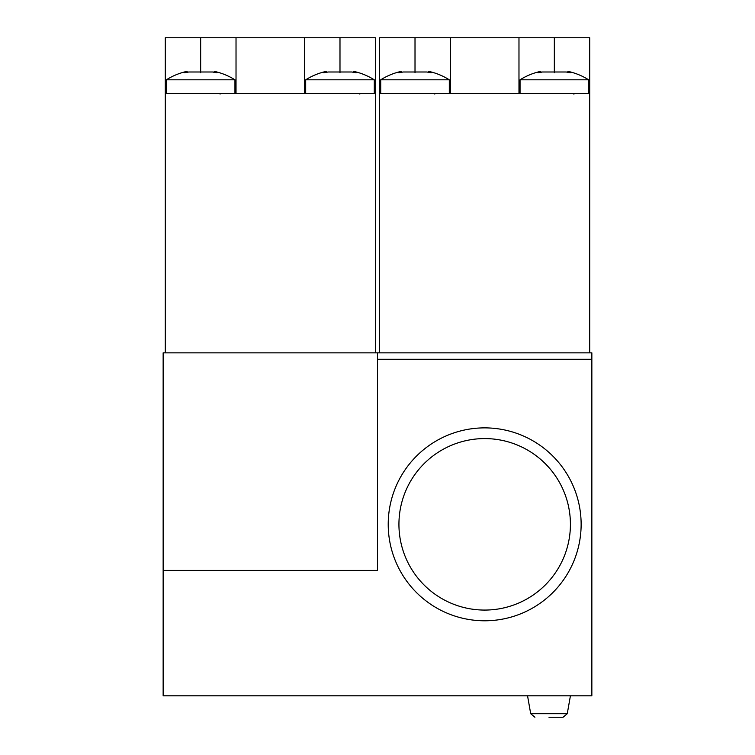 <?xml version="1.0" encoding="UTF-8"?>
<svg xmlns="http://www.w3.org/2000/svg" width="755" height="755" viewBox="0 0 755 755"><rect width="100%" height="100%" fill="white"/><g stroke="black" fill="none" stroke-linecap="round" stroke-linejoin="round"><path stroke-width="1.13" d="M163.146 352.849L591.854 352.849L591.854 695.817L163.146 695.817L163.146 352.849M581.133 524.329A96.461 96.461 0 0 0 436.447 440.797A96.461 96.461 0 0 0 436.447 607.869A96.461 96.461 0 0 0 581.133 524.329M163.146 570.421L377.5 570.421L377.5 359.276L591.854 359.276M377.5 359.276L377.5 352.849M570.421 524.329A85.74 85.74 0 0 0 441.807 450.074A85.74 85.74 0 0 0 441.807 598.583A85.74 85.74 0 0 0 570.421 524.329M548.979 717.25L563.041 717.25L548.979 717.25M165.288 93.478L375.358 93.478L375.358 352.849L165.288 352.849L165.288 37.75L375.358 37.75L375.358 93.478M304.624 93.478L304.624 37.75M236.022 93.478L236.022 37.75M353.633 71.366A64.307 64.307 0 0 1 374.282 79.813L305.69 79.813L305.69 93.478M356.69 72.565L355.558 71.999C352.991 71.168 352.991 71.168 355.558 71.999C352.991 71.168 352.991 71.168 355.558 71.999C357.568 72.905 356.36 72.905 351.905 71.999L328.066 71.999C323.621 72.905 322.404 72.905 324.423 71.999L323.282 72.565M324.423 71.999C326.99 71.168 326.99 71.168 324.423 71.999C326.99 71.168 326.99 71.168 324.423 71.999L324.423 72.659M214.297 71.366A64.307 64.307 0 0 1 234.956 79.813L166.364 79.813L166.364 93.478M217.364 72.565L216.232 71.999C213.656 71.168 213.656 71.168 216.232 71.999C213.656 71.168 213.656 71.168 216.232 71.999C218.242 72.905 217.025 72.905 212.58 71.999L188.741 71.999C184.286 72.905 183.069 72.905 185.088 71.999L183.946 72.565M185.088 71.999C187.665 71.168 187.665 71.168 185.088 71.999C187.665 71.168 187.665 71.168 185.088 71.999L185.088 72.659M379.642 93.478L589.712 93.478L589.712 352.849L379.642 352.849L379.642 37.75L589.712 37.75L589.712 93.478M518.978 93.478L518.978 37.75M450.376 93.478L450.376 37.75M569.912 72.659L569.912 71.999L571.054 72.565L569.912 71.999C567.335 71.168 567.335 71.168 569.912 71.999C567.335 71.168 567.335 71.168 569.912 71.999C571.922 72.905 570.705 72.905 566.259 71.999L542.42 71.999C537.975 72.905 536.758 72.905 538.768 71.999L537.635 72.565M567.986 71.366A64.307 64.307 0 0 1 588.636 79.813L520.044 79.813L520.044 93.478M538.768 71.999C541.344 71.168 541.344 71.168 538.768 71.999C541.344 71.168 541.344 71.168 538.768 71.999L538.768 72.659M428.651 71.366A64.307 64.307 0 0 1 449.31 79.813L380.718 79.813L380.718 93.478M431.718 72.565L430.577 71.999C428.009 71.168 428.009 71.168 430.577 71.999C428.009 71.168 428.009 71.168 430.577 71.999C432.596 72.905 431.379 72.905 426.934 71.999L403.094 71.999C398.64 72.905 397.423 72.905 399.442 71.999L398.3 72.565M399.442 71.999C402.009 71.168 402.009 71.168 399.442 71.999C402.009 71.168 402.009 71.168 399.442 71.999L399.442 72.659M534.927 717.25L530.699 713.711L567.26 713.711L563.041 717.25M339.986 72.697L339.986 37.75M200.66 72.697L200.66 37.75M355.558 72.659L355.558 71.999M216.232 72.659L216.232 71.999M554.34 72.697L554.34 37.75M415.014 72.697L415.014 37.75M430.577 72.659L430.577 71.999M567.26 713.711L570.421 695.817M530.699 713.711L527.547 695.817M326.349 71.366A64.307 64.307 0 0 0 305.69 79.813M374.282 79.813L374.282 93.478M359.276 93.969L361.258 93.478M353.5 72.348L353.5 71.376M326.481 72.348L326.481 71.376M187.013 71.366A64.307 64.307 0 0 0 166.364 79.813M234.956 79.813L234.956 93.478M219.95 93.969L221.932 93.478M214.165 72.348L214.165 71.376M187.146 72.348L187.146 71.376M540.703 71.366A64.307 64.307 0 0 0 520.044 79.813M588.636 79.813L588.636 93.478M573.63 93.969L575.612 93.478M567.854 72.348L567.854 71.376M540.835 72.348L540.835 71.376M401.367 71.366A64.307 64.307 0 0 0 380.718 79.813M449.31 79.813L449.31 93.478M434.304 93.969L436.286 93.478M428.519 72.348L428.519 71.376M401.5 72.348L401.5 71.376"/></g></svg>
